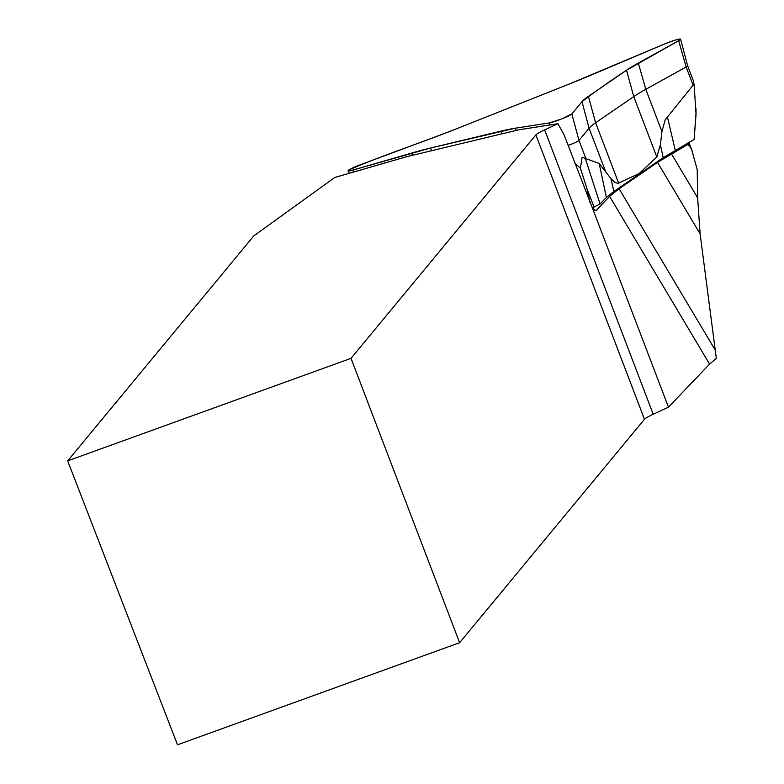 <?xml version="1.0" encoding="UTF-8"?>
<svg xmlns="http://www.w3.org/2000/svg" width="784" height="784" viewBox="0 0 784 784"><rect width="100%" height="100%" fill="white"/><g stroke="black" fill="none" stroke-linecap="round" stroke-linejoin="round"><path stroke-width="1.18" d="M687.891 143.021A14.553 1.45 159.1 0 1 689.195 143.139A14.553 1.45 159.1 0 1 687.343 144.677L689.538 145.677L691.743 149.842L697.221 169.677L697.633 197.823L700.122 233.887L716.321 358.406L709.569 364.109L609.619 196.372L619.086 188.748L715.077 349.84M653.219 414.256A24.245 2.421 -20.9 0 0 644.468 419.273L535.874 134.897A24.245 2.421 159.1 0 1 544.635 129.889L653.219 414.256L668.478 407.18L592.224 207.486L595.595 210.778L596.163 210.475L609.619 196.372M668.478 407.18L709.569 364.109M700.122 233.887L657.521 162.396L619.086 188.748M657.521 162.396L687.343 144.677M544.635 129.889L557.894 123.735L518.42 129.87L406.749 156.682L334.758 177.488L253.8 235.896L67.679 460.874L177.507 744.8L459.61 642.713L644.468 419.273M535.874 134.897L351.026 358.337L67.679 460.874M557.894 123.735L563.99 134.574L592.224 207.486M351.026 358.337L459.61 642.713M574.907 163.15L580.366 168.178L582.081 157.613L583.619 157.417L585.717 159.622L585.913 158.672L599.172 163.444L610.981 178.625L614.94 182.486L618.027 183.319L639.078 173.568L656.806 156.976L660.373 144.766L661.941 131.634L665.155 119.893L693.105 85.182L694.163 85.27L693.664 81.967M693.595 81.389L687.627 65.768A10.045 1 159.1 0 1 687.637 65.778A10.045 1 159.1 0 1 686.137 66.954L645.791 89.317A132.222 13.181 -20.9 0 0 633.756 96.608L595.615 122.755A132.222 13.181 -20.9 0 0 589.078 128.204L578.955 140.434A10.045 1 159.1 0 1 568.135 145.432M695.947 108.025A172.451 136.122 -103.5 0 1 696.045 114.268L694.114 139.464L696.006 113.582L694.163 85.27M585.717 159.622L600.064 203.958L606.395 197.411L613.843 191.512L663.215 157.653L694.114 139.464M600.064 203.958L592.42 207.838M580.366 168.178A172.451 22.422 68.3 0 1 587.02 189.022L590.029 202.762M587.02 189.022L594.066 207.094M626.534 70.217L588.392 96.363A129.331 12.897 -20.9 0 0 581.993 101.685L571.869 113.925A12.936 1.294 159.1 0 1 561.932 118.845A12.936 1.294 159.1 0 1 549.143 122.951L515.117 128.233A129.331 12.897 -20.9 0 0 500.613 131.212L430.455 148.049A129.331 12.897 -20.9 0 0 411.541 153.105L352.712 170.108A12.936 1.294 159.1 0 1 348.047 170.843A12.936 1.294 159.1 0 1 360.718 164.62L435.091 136.955A129.331 12.897 -20.9 0 0 461.364 126.861L569.664 83.868A129.331 12.897 -20.9 0 0 594.978 73.48L663.921 44.247A12.936 1.294 159.1 0 1 680.581 39.2A12.936 1.294 159.1 0 1 678.65 40.709L638.303 63.083A129.331 12.897 -20.9 0 0 626.534 70.217L633.756 96.608L656.806 156.976M639.254 174.342L639.078 173.568M461.364 126.861L569.664 83.868L663.921 44.247C677.337 39.053 682.247 37.877 678.65 40.709L626.534 70.217C609.462 81.467 594.615 91.963 581.993 101.685L571.869 113.925L561.932 118.845L549.143 122.951L515.117 128.233L430.455 148.049L352.712 170.108C348.429 171.294 347.126 171.265 348.782 170.02C381.612 155.497 424.673 141.757 461.364 126.861M671.398 153.801L697.633 197.823M594.909 210.671L596.163 210.475M585.913 158.672L578.955 140.434L571.869 113.925M693.105 85.182L686.137 66.954L678.65 40.709M661.941 131.634L645.791 89.317L638.303 63.083M605.228 170.51L589.078 128.204L581.993 101.685M618.664 183.123L595.615 122.755L588.392 96.363M549.143 122.951L550.123 124.94M515.117 128.233L516.195 130.409M500.613 131.212L501.878 133.839M430.455 148.049L431.719 150.685M411.541 153.105L412.551 155.291M352.712 170.108L353.604 172.039M613.843 191.512L610.981 178.625M606.395 197.411L599.172 163.444M667.36 116.689L675.249 150.205M660.373 144.766L663.215 157.653M689.195 143.139L692.125 150.812M349.292 173.284L348.047 170.843M687.637 65.778L680.581 39.2M694.751 137.131L694.595 138.16"/></g></svg>

